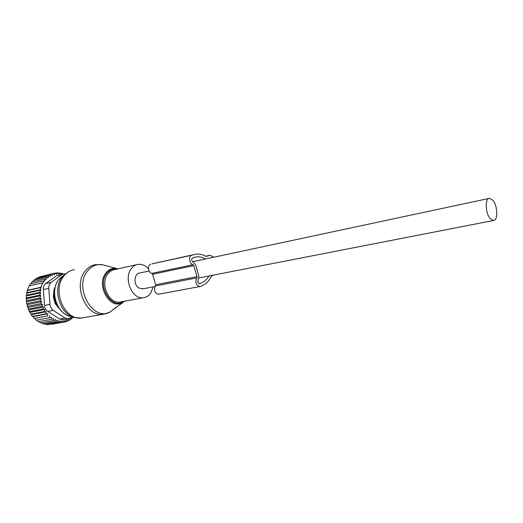 <?xml version="1.0" encoding="UTF-8"?>
<svg xmlns="http://www.w3.org/2000/svg" width="523" height="523" viewBox="0 0 523 523"><rect width="100%" height="100%" fill="white"/><g stroke="black" fill="none" stroke-linecap="round" stroke-linejoin="round"><path stroke-width="0.78" d="M148.447 268.894C145.335 265.475 141.883 263.958 138.098 264.35C135.385 264.749 133.097 266.194 131.247 268.678C123.304 278.465 132.195 299.653 143.322 297.744C146.303 297.397 148.761 295.855 150.696 293.115L153.206 286.846M149.081 271.032L139.726 273.032C134.156 273.339 133.306 284.473 138.628 287.925L142.956 288.84M490.247 218.666L493.437 220.503C498.21 220.726 497.733 205.663 492.843 200.25L489.541 198.322C484.808 198.093 485.298 213.345 490.247 218.666M57.602 305.831C55.438 303.065 54.229 299.842 53.987 296.162L54.457 292.56M54.163 292.625L53.699 292.043M58.243 306.949L58.164 307.465M36.63 278.641L37.283 277.765L50.764 274.595L50.162 276.549L48.757 275.798L48.083 277.876L46.926 277.262L33.459 280.406L32.485 281.923M39.035 277.353L39.434 276.857L52.915 273.679L52.392 275.484L50.764 274.595M41.592 276.347L55.15 273.078L54.634 274.712L52.915 273.679M34.44 280.178L35.289 278.955L48.757 275.798M55.15 273.078L56.772 274.3L57.445 272.81L55.425 273.287M57.445 272.81L58.949 274.196L59.772 272.862L57.968 273.287M61.145 274.392L62.093 273.248L60.452 273.627M73.593 317.173L72.396 317.52M72.671 316.918L71.775 318.847L70.344 319.102M41.18 287.513L40.193 289.781L26.712 292.736L27.405 290.572L41.18 287.513L40.801 287.323L42.631 282.858L43.004 283.054L43.854 280.831L44.481 281.152L45.279 278.962L31.811 282.08L30.805 283.826M40.82 290.102L39.794 292.377L26.313 295.286L26.843 293.161L40.82 290.102L40.193 289.781M40.709 292.841L39.637 295.116L26.15 297.986L26.523 295.894L40.709 292.841L39.794 292.377M40.814 295.724L39.741 297.933L26.242 300.758L26.451 298.764L40.814 295.724L39.637 295.116M41.167 298.679L40.108 300.797L26.601 303.569L26.66 301.693L41.167 298.679L39.741 297.933M41.775 301.679L40.755 303.654L27.242 306.38L27.176 304.654L41.775 301.679L40.108 300.797M42.579 304.549L41.67 306.432L28.144 309.106L27.954 307.472L42.579 304.549L40.755 303.654M43.559 307.106L42.834 309.08L29.295 311.708L28.915 309.982L43.559 307.106L41.67 306.432M44.762 309.524L44.233 311.571L30.687 314.153L30.112 312.355L44.762 309.524L42.834 309.08M46.181 311.78L45.847 313.865L32.289 316.402L31.517 314.565L46.181 311.78L44.233 311.571M47.789 313.833L47.658 315.931L34.08 318.435L33.112 316.578L47.789 313.833L45.847 313.865M49.567 315.663L49.626 317.749L36.041 320.213L34.878 318.37L47.658 315.931M71.775 318.847L70.847 318.062L69.84 320.141L68.716 319.213L67.748 321.155L66.526 320.083L65.545 321.867L64.414 320.599L63.263 322.253L62.237 320.808L60.93 322.318L60.034 320.704L58.583 322.044L57.824 320.292L56.242 321.442L55.647 319.573L53.947 320.521L53.523 318.553L51.738 319.285L51.489 317.245L49.626 317.749M65.277 273.777L63.858 273.764L61.891 274.582L51.215 282.368C49.482 283.734 48.678 285.728 48.796 288.343L49.973 304.399C50.241 307.027 51.346 309.021 53.281 310.381L65.166 318.102L59.674 319.076L63.401 319.788M59.674 319.076L47.809 311.42C45.743 310.1 44.645 308.119 44.514 305.484L43.357 289.533C43.108 286.964 43.912 284.983 45.776 283.59L56.451 275.843L61.891 274.582M45.279 278.962L46.181 279.432L46.926 277.262M43.854 280.831L30.386 283.924L29.38 285.872M42.631 282.858L29.164 285.924L28.17 288.134L27.333 290.317L40.801 287.323M36.891 320.056L38.133 321.717L51.738 319.285M53.947 320.521L40.336 322.933L39.114 321.54M41.474 322.73L42.618 323.835L56.242 321.442M58.583 322.044L44.945 324.417L43.945 323.6M60.93 322.318L47.292 324.678L46.514 324.149M63.263 322.253L49.155 324.358M65.545 321.867L51.888 324.227M67.748 321.155L65.748 321.501M69.84 320.141L68.108 320.442M62.714 319.913L68.317 318.925L72.181 316.794M60.171 309.688L55.203 303.588L53.333 297.234L54.131 289.088L55.268 286.859M63.185 273.921L56.451 275.843M68.317 318.925L65.166 318.102M34.878 318.37L34.08 318.435M33.112 316.578L32.289 316.402M31.517 314.565L30.687 314.153M30.112 312.355L29.295 311.708M28.915 309.982L28.144 309.106M27.954 307.472L27.242 306.38M27.176 304.654L26.601 303.569M26.66 301.693L26.242 300.758M26.451 298.764L26.15 297.986M26.523 295.894L26.313 295.286M26.843 293.161L26.712 292.736M62.675 274.039L62.093 273.248M61.132 274.398L59.772 272.862M152.618 274.242L193.856 265.619L196.949 276.628L196.753 277.903L155.403 285.983L155.612 284.76L152.618 274.242L151.814 273.379L193.046 264.71C189.404 264.174 188.306 256.192 191.738 255.263L195.909 254.139C199.126 253.76 202.316 254.426 205.487 256.139L206.657 256.348L210.115 255.237L213.868 257.198M196.753 277.903C195.001 282.342 196.033 285.225 199.851 286.558L201.8 285.898C205.794 284.264 208.925 281.139 211.187 276.53L212.881 275.209M211.482 257.708L208.043 258.44M193.856 265.619L193.046 264.71M155.403 285.983C153.605 290.252 154.618 293.011 158.43 294.246L158.855 294.168M205.539 258.977C202.551 257.251 199.531 256.564 196.478 256.911L192.51 257.996C191.228 259.356 191.392 260.663 193.007 261.918L195.707 264.945L198.792 275.928L198.139 280.184C197.452 282.034 197.897 283.224 199.466 283.754L201.035 283.185C204.258 281.89 206.879 279.491 208.893 275.987M154.788 263.219L193.065 254.806M191.738 255.263L151.932 263.886M150.591 264.344C147.146 265.266 148.172 272.901 151.814 273.379M105.711 265.599L102.384 264.71C96.559 263.938 91.636 266.024 87.616 270.979C73.671 287.219 92.283 321.22 109.725 312.251L116.126 307.334M124.69 301.189L121.741 303.02C109.242 309.341 96.023 284.767 105.849 273.019C108.686 269.423 112.197 267.894 116.374 268.436L102.384 264.71L95.631 264.664C91.525 265.324 88.041 267.456 85.184 271.077C72.645 285.61 86.047 317.088 103.273 314.245L107.235 313.323M116.374 268.436L118.08 268.835L116.374 268.436M117.067 269.057C112.961 268.443 109.516 269.901 106.725 273.437C96.585 285.643 111.811 310.322 123.67 301.379M74.397 269.652C70.298 270.313 66.813 272.411 63.95 275.961C51.404 290.193 64.604 320.821 81.784 317.984L84.17 317.572M136.568 264.697L114.714 269.587C112 269.992 109.712 271.411 107.849 273.843C99.867 283.414 108.64 304.013 119.76 302.104L121.297 301.817M70.559 270.764L68.84 271.561L62.498 276.602C51.587 289.062 60.433 315.964 75.894 317.749L81.784 317.984L103.273 314.245L109.725 312.251L124.631 301.202M63.799 275.131L58.994 279.236C49.077 290.553 57.079 314.885 71.154 316.533M54.523 291.304L53.928 290.481M54.614 290.33L55.144 287.33M53.281 310.381L47.809 311.42M48.796 288.343L43.357 289.533M49.973 304.399L44.514 305.484M51.215 282.368L45.776 283.59M206.585 256.355L207.056 256.25M205.67 256.211L209.494 255.381M196.949 276.628L155.612 284.76M198.818 283.603L201.035 283.185M199.727 283.688L199.381 283.754M121.388 301.804L143.322 297.744M66.441 314.885C56.053 309.819 51.169 293.083 56.909 282.538M142.223 288.984L155.043 286.486M198.995 277.916L493.437 220.503M192.608 261.735L488.933 198.452M205.65 256.205L209.599 255.348M158.43 294.246L199.851 286.558M194.216 257.401L196.478 256.911"/></g></svg>

